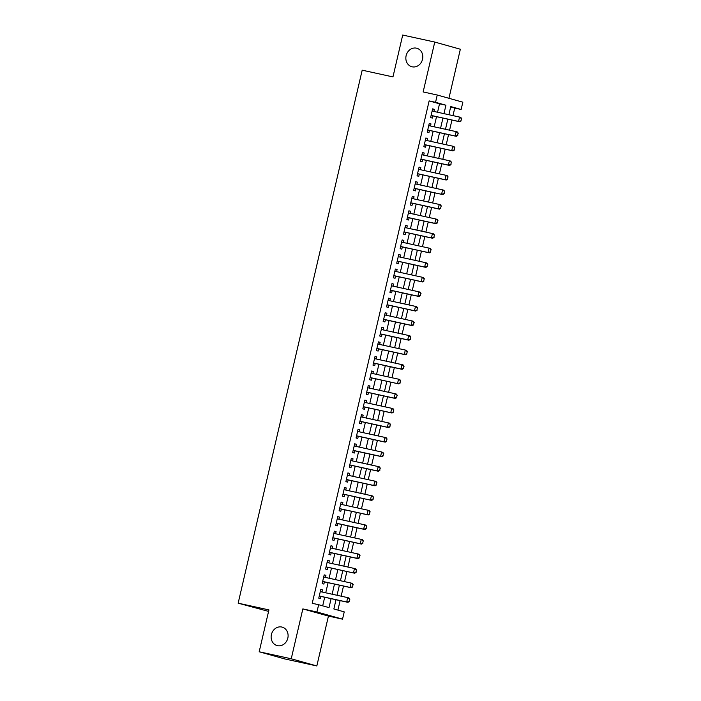 <?xml version="1.0" encoding="UTF-8"?>
<svg xmlns="http://www.w3.org/2000/svg" width="701" height="701" viewBox="0 0 701 701"><rect width="100%" height="100%" fill="white"/><g stroke="black" fill="none" stroke-linecap="round" stroke-linejoin="round"><path stroke-width="1.05" d="M281.784 627.027A9.569 8.394 105.6 0 1 282.196 627.132A9.569 8.394 105.6 0 1 287.769 638.374A9.569 8.394 105.6 0 1 277.447 645.665A9.569 8.394 105.6 0 1 277.035 645.568A9.569 8.394 105.6 0 1 271.471 634.317A9.569 8.394 105.6 0 1 281.784 627.027M416.49 48.167A9.569 8.394 105.6 0 1 416.902 48.273A9.569 8.394 105.6 0 1 422.466 59.515A9.569 8.394 105.6 0 1 412.153 66.805A9.569 8.394 105.6 0 1 411.741 66.7A9.569 8.394 105.6 0 1 406.177 55.458A9.569 8.394 105.6 0 1 416.49 48.167M336.007 599.723L333.86 608.967L344.235 611.877L342.535 619.158L316.948 611.991L318.64 604.709L329.014 607.618L331.1 598.654M328.436 616.074L302.841 608.906L291.239 658.782L259.186 651.772L284.772 658.94L316.826 665.95L328.436 616.074L342.535 619.158M268.579 611.395L238.156 603.175L362.189 70.188L392.963 76.917L402.707 35.05L434.751 42.06L423.15 91.936L437.249 95.021L462.844 102.188L461.144 109.47L450.769 106.561L448.877 114.719M448.929 98.289L460.347 49.228L434.751 42.06M452.977 115.621L454.739 108.068L461.144 109.47M337.908 610.107L340.116 600.626M341.15 596.183L343.499 586.062M344.533 581.62L346.89 571.499M347.924 567.056L350.281 556.936M351.315 552.493L353.672 542.372M354.706 537.93L357.054 527.809M358.088 523.367L360.445 513.246M361.479 508.803L363.837 498.683M364.87 494.249L367.228 484.128M368.262 479.686L370.61 469.565M371.644 465.122L374.001 455.002M375.035 450.559L377.392 440.438M378.426 435.996L380.783 425.875M381.817 421.432L384.166 411.312M385.2 406.869L387.557 396.748M388.591 392.306L390.948 382.185M391.982 377.743L394.339 367.622M395.364 363.179L397.721 353.059M398.755 348.616L401.112 338.495M402.146 334.062L404.503 323.932M405.537 319.498L407.886 309.378M408.92 304.935L411.277 294.814M412.311 290.372L414.668 280.251M415.702 275.808L418.059 265.688M419.093 261.245L421.441 251.124M422.475 246.682L424.832 236.561M425.866 232.119L428.223 221.998M429.257 217.555L431.614 207.435M432.648 202.992L434.997 192.871M436.031 188.429L438.388 178.308M439.422 173.866L441.779 163.745M442.813 159.311L445.17 149.182M446.204 144.748L448.552 134.627M449.586 130.184L451.943 120.064M291.239 658.782L316.826 665.95M322.048 592.003L322.53 589.909L320.804 589.418L318.771 598.163L320.497 598.645L321.014 596.446M325.43 577.44L325.921 575.346L324.195 574.864L322.162 583.6L323.888 584.082L324.397 581.883M328.822 562.877L329.312 560.782L327.577 560.301L325.544 569.037L327.279 569.519L327.788 567.319M332.213 548.313L332.703 546.219L330.968 545.737L328.935 554.473L330.662 554.955L331.179 552.756M335.604 533.75L336.086 531.656L334.359 531.174L332.327 539.91L334.053 540.392L334.57 538.193M338.986 519.196L339.477 517.093L337.751 516.611L335.718 525.347L337.444 525.829L337.952 523.629M342.377 504.632L342.868 502.529L341.133 502.047L339.1 510.784L340.835 511.266L341.343 509.066M345.768 490.069L346.25 487.966L344.524 487.484L342.491 496.22L344.217 496.702L344.734 494.512M349.159 475.506L349.641 473.403L347.915 472.921L345.882 481.657L347.608 482.148L348.125 479.948M352.542 460.943L353.032 458.84L351.306 458.358L349.273 467.094L350.999 467.585L351.508 465.385M355.933 446.379L356.423 444.285L354.688 443.794L352.656 452.531L354.391 453.021L354.899 450.822M359.324 431.816L359.806 429.722L358.08 429.231L356.047 437.976L357.773 438.458L358.29 436.259M362.706 417.253L363.197 415.158L361.471 414.668L359.438 423.413L361.164 423.895L361.681 421.695M366.097 402.689L366.588 400.595L364.862 400.113L362.829 408.849L364.555 409.331L365.063 407.132M369.488 388.126L369.979 386.032L368.244 385.55L366.211 394.286L367.946 394.768L368.454 392.569M372.879 373.563L373.361 371.469L371.635 370.987L369.602 379.723L371.328 380.205L371.845 378.005M376.262 359L376.752 356.905L375.026 356.423L372.993 365.16L374.72 365.642L375.228 363.442M379.653 344.445L380.144 342.342L378.417 341.86L376.384 350.596L378.111 351.078L378.619 348.879M383.044 329.882L383.535 327.779L381.8 327.297L379.767 336.033L381.502 336.515L382.01 334.316M386.435 315.319L386.917 313.216L385.191 312.734L383.158 321.47L384.884 321.952L385.401 319.761M389.817 300.755L390.308 298.652L388.582 298.17L386.549 306.907L388.275 307.397L388.783 305.198M393.208 286.192L393.699 284.098L391.973 283.607L389.931 292.343L391.666 292.834L392.174 290.635M396.6 271.629L397.09 269.535L395.355 269.044L393.322 277.78L395.057 278.271L395.566 276.071M399.991 257.065L400.473 254.971L398.746 254.481L396.713 263.225L398.44 263.707L398.957 261.508M403.373 242.502L403.864 240.408L402.137 239.926L400.105 248.662L401.831 249.144L402.339 246.945M406.764 227.939L407.255 225.845L405.52 225.363L403.487 234.099L405.222 234.581L405.73 232.381M410.155 213.376L410.646 211.281L408.911 210.799L406.878 219.536L408.613 220.018L409.121 217.818M413.546 198.812L414.028 196.718L412.302 196.236L410.269 204.972L411.995 205.454L412.512 203.255M416.929 184.249L417.419 182.155L415.693 181.673L413.66 190.409L415.386 190.891L415.895 188.692M420.32 169.695L420.81 167.592L419.075 167.11L417.042 175.846L418.777 176.328L419.286 174.128M423.711 155.131L424.201 153.028L422.466 152.546L420.434 161.283L422.16 161.765L422.677 159.574M427.102 140.568L427.584 138.465L425.857 137.983L423.825 146.719L425.551 147.21L426.068 145.011M430.484 126.005L430.975 123.902L429.249 123.42L427.216 132.156L428.942 132.647L429.45 130.447M454.739 108.068L450.682 106.938M437.555 112.248L439.518 103.809L429.143 100.9L312.234 603.307L318.64 604.709M322.688 605.848L324.694 597.252M325.728 592.809L328.077 582.689M329.111 578.246L331.468 568.125M332.502 563.683L334.859 553.562M335.893 549.12L338.25 538.999M339.284 534.556L341.632 524.436M342.666 519.993L345.023 509.872M346.057 505.43L348.415 495.309M349.449 490.875L351.806 480.755M352.84 476.312L355.188 466.191M356.222 461.749L358.579 451.628M359.613 447.185L361.97 437.065M363.004 432.622L365.361 422.501M366.386 418.059L368.744 407.938M369.777 403.496L372.135 393.375M373.169 388.932L375.526 378.812M376.56 374.369L378.908 364.248M379.942 359.806L382.299 349.685M383.333 345.243L385.69 335.122M386.724 330.688L389.081 320.559M390.115 316.125L392.464 306.004M393.498 301.561L395.855 291.441M396.889 286.998L399.246 276.877M400.28 272.435L402.637 262.314M403.671 257.872L406.019 247.751M407.053 243.308L409.41 233.188M410.444 228.745L412.801 218.624M413.835 214.182L416.192 204.061M417.226 199.619L419.575 189.498M420.609 185.055L422.966 174.935M424 170.492L426.357 160.371M427.391 155.937L429.748 145.808M430.782 141.374L433.13 131.253M434.164 126.811L436.521 116.69M433.875 111.441L434.366 109.347L432.631 108.857L430.598 117.593L432.333 118.083L432.841 115.884M302.841 608.906L316.948 611.991M429.143 100.9L435.558 102.302L437.249 95.021M259.186 651.772L268.93 609.905L238.156 603.175M447.843 119.161L445.485 129.282M444.452 133.725L442.094 143.845M441.06 148.288L438.703 158.408M437.669 162.851L435.321 172.972M434.287 177.414L431.93 187.535M430.896 191.978L428.539 202.098M427.505 206.541L425.148 216.662M424.114 221.104L421.765 231.225M420.731 235.659L418.374 245.788M417.34 250.222L414.983 260.343M413.949 264.785L411.592 274.906M410.558 279.349L408.21 289.469M407.176 293.912L404.819 304.032M403.785 308.475L401.428 318.596M400.394 323.038L398.037 333.159M397.011 337.602L394.654 347.722M393.62 352.165L391.263 362.286M390.229 366.728L387.872 376.849M386.838 381.291L384.49 391.412M383.456 395.855L381.099 405.975M380.065 410.409L377.708 420.539M376.674 424.972L374.316 435.093M373.282 439.536L370.934 449.656M369.9 454.099L367.543 464.22M366.509 468.662L364.152 478.783M363.118 483.226L360.761 493.346M359.727 497.789L357.379 507.91M356.345 512.352L353.987 522.473M352.954 526.915L350.596 537.036M349.562 541.479L347.205 551.599M346.171 556.042L343.823 566.163M342.789 570.605L340.432 580.726M339.398 585.16L337.041 595.28M443.97 113.65L445.932 105.211L435.558 102.302M332.134 594.211L334.491 584.091M335.525 579.648L337.882 569.527M338.916 565.085L341.264 554.964M342.298 550.522L344.655 540.401M345.689 535.958L348.046 525.838M349.08 521.395L351.438 511.274M352.472 506.841L354.82 496.711M355.854 492.277L358.211 482.157M359.245 477.714L361.602 467.593M362.636 463.151L364.993 453.03M366.027 448.587L368.375 438.467M369.409 434.024L371.767 423.903M372.801 419.461L375.158 409.34M376.192 404.898L378.549 394.777M379.583 390.334L381.931 380.214M382.965 375.771L385.322 365.65M386.356 361.208L388.713 351.087M389.747 346.644L392.104 336.524M393.13 332.09L395.487 321.961M396.521 317.527L398.878 307.406M399.912 302.963L402.269 292.843M403.303 288.4L405.651 278.279M406.685 273.837L409.042 263.716M410.076 259.274L412.433 249.153M413.467 244.71L415.824 234.59M416.858 230.147L419.207 220.026M420.241 215.584L422.598 205.463M423.632 201.021L425.989 190.9M427.023 186.457L429.38 176.337M430.414 171.894L432.762 161.773M433.796 157.339L436.153 147.219M437.187 142.776L439.545 132.655M440.579 128.213L442.936 118.092M439.518 103.809L445.932 105.211M432.613 108.962L434.366 109.347M429.222 123.525L430.975 123.902M425.831 138.088L427.584 138.465M422.449 152.652L424.201 153.028M419.058 167.206L420.81 167.592M415.667 181.769L417.419 182.155M412.276 196.333L414.028 196.718M408.893 210.896L410.646 211.281M405.502 225.459L407.255 225.845M402.111 240.022L403.864 240.408M398.72 254.586L400.473 254.971M395.338 269.149L397.09 269.535M391.947 283.712L393.699 284.098M388.556 298.275L390.308 298.652M385.164 312.839L386.917 313.216M381.782 327.393L383.535 327.779M378.391 341.957L380.144 342.342M375 356.52L376.752 356.905M371.609 371.083L373.361 371.469M368.227 385.646L369.979 386.032M364.835 400.21L366.588 400.595M361.444 414.773L363.197 415.158M358.053 429.336L359.806 429.722M354.671 443.899L356.423 444.285M351.28 458.463L353.032 458.84M347.889 473.026L349.641 473.403M344.498 487.589L346.25 487.966M341.115 502.144L342.868 502.529M337.724 516.707L339.477 517.093M334.333 531.27L336.086 531.656M330.951 545.834L332.703 546.219M327.56 560.397L329.312 560.782M324.169 574.96L325.921 575.346M320.778 589.523L322.53 589.909M460.969 120.844L461.477 118.662L460.969 120.844L458.533 121.422L459.777 121.772L431.571 115.604A1.498 1.314 -74.4 0 0 431.168 115.586L431.062 115.604M432.123 111.056L459.549 117.058L458.533 121.422L431.106 115.428M461.477 118.662L459.549 117.058L460.794 117.409L461.687 118.714M459.777 121.772L461.179 120.905M457.578 135.407L458.086 133.225L457.578 135.407L455.142 135.985L456.386 136.336L428.18 130.167A1.498 1.314 -74.4 0 0 427.776 130.149L427.68 130.167M428.819 125.637L456.158 131.622L455.142 135.985L427.715 129.992M458.086 133.225L456.158 131.622L457.402 131.972L458.296 133.278M456.386 136.336L457.788 135.459M454.195 149.97L454.704 147.78L454.195 149.97L451.751 150.549L452.995 150.899L424.797 144.73A1.498 1.314 -74.4 0 0 424.385 144.713L424.289 144.73M425.367 140.191L452.767 146.185L451.751 150.549L424.333 144.555M454.704 147.78L452.767 146.185L454.011 146.527L454.905 147.841M452.995 150.899L454.397 150.023M450.804 164.533L451.313 162.343L450.804 164.533L448.368 165.112L449.613 165.462L421.406 159.293A1.498 1.314 -74.4 0 0 421.003 159.276L420.898 159.285M421.958 154.746L449.385 160.748L448.368 165.112L420.942 159.109M451.313 162.343L449.385 160.748L450.629 161.09L451.523 162.404M449.613 165.462L451.015 164.586M447.413 179.097L447.921 176.906L447.413 179.097L444.977 179.675L446.222 180.026L418.015 173.857A1.498 1.314 -74.4 0 0 417.612 173.839L417.507 173.848M418.646 169.327L445.994 175.303L444.977 179.675L417.551 173.673M447.921 176.906L445.994 175.303L447.238 175.653L448.132 176.967M446.222 180.026L447.624 179.149M414.221 188.403L414.221 188.403A1.498 1.314 -74.4 0 1 414.624 188.42L442.83 194.589L414.16 188.236M444.539 191.469L444.031 193.651L444.741 191.531L442.603 189.866L443.847 190.216L444.741 191.531M415.202 183.872L442.603 189.866L441.586 194.238L444.031 193.651M442.83 194.589L444.232 193.713M440.64 208.215L441.148 206.033L440.64 208.215L438.195 208.802L439.439 209.152L411.242 202.983A1.498 1.314 -74.4 0 0 410.83 202.966L410.733 202.975M411.794 198.436L439.212 204.429L438.195 208.802L410.777 202.799M441.148 206.033L439.212 204.429L440.456 204.78L441.35 206.094M439.439 209.152L440.841 208.276M437.249 222.778L437.757 220.596L437.249 222.778L434.813 223.365L436.057 223.715L407.851 217.538A1.498 1.314 -74.4 0 0 407.447 217.529L407.342 217.538M408.481 213.016L435.829 218.992L434.813 223.365L407.386 217.363M437.757 220.596L435.829 218.992L437.074 219.343L437.967 220.657M436.057 223.715L437.459 222.839M433.858 237.341L434.366 235.159L433.858 237.341L431.422 237.928L432.666 238.27L404.459 232.101A1.498 1.314 -74.4 0 0 404.056 232.084L403.951 232.101M405.038 227.562L432.438 233.556L431.422 237.928L403.995 231.926M434.366 235.159L432.438 233.556L433.682 233.906L434.576 235.221M432.666 238.27L434.068 237.402M430.475 251.904L430.984 249.722L430.475 251.904L428.031 252.491L429.275 252.833L401.068 246.664A1.498 1.314 -74.4 0 0 400.665 246.647L400.569 246.664M401.708 242.134L429.047 248.119L428.031 252.491L400.604 246.489M430.984 249.722L429.047 248.119L430.291 248.469L431.185 249.775M429.275 252.833L430.677 251.966M427.084 266.468L427.592 264.286L427.084 266.468L424.64 267.055L425.884 267.396L397.686 261.228A1.498 1.314 -74.4 0 0 397.274 261.21L397.178 261.228M398.238 256.68L425.656 262.682L424.64 267.055L397.222 261.052M427.592 264.286L425.656 262.682L426.9 263.033L427.794 264.338M425.884 267.396L427.286 266.529M423.693 281.031L424.201 278.849L423.693 281.031L421.257 281.609L422.501 281.96L394.295 275.791A1.498 1.314 -74.4 0 0 393.892 275.773L393.787 275.791M394.865 271.252L422.274 277.245L421.257 281.609L393.831 275.616M424.201 278.849L422.274 277.245L423.518 277.596L424.412 278.902M422.501 281.96L423.903 281.092M420.302 295.594L420.81 293.412L420.302 295.594L417.866 296.173L419.11 296.523L390.904 290.354A1.498 1.314 -74.4 0 0 390.501 290.337L390.396 290.354M391.535 285.824L418.883 291.809L417.866 296.173L390.439 290.179M420.81 293.412L418.883 291.809L420.127 292.159L421.021 293.465M419.11 296.523L420.512 295.656M416.92 310.157L417.428 307.976L416.92 310.157L414.475 310.736L415.719 311.086L387.513 304.917A1.498 1.314 -74.4 0 0 387.11 304.9L387.013 304.917M388.091 300.378L415.491 306.372L414.475 310.736L387.048 304.742M417.428 307.976L415.491 306.372L416.736 306.714L417.63 308.028M415.719 311.086L417.121 310.21M413.529 324.721L414.037 322.53L413.529 324.721L411.084 325.299L412.337 325.65L384.13 319.481A1.498 1.314 -74.4 0 0 383.727 319.463L383.622 319.472M384.761 314.951L412.1 320.935L411.084 325.299L383.666 319.305M414.037 322.53L412.1 320.935L413.353 321.277L414.247 322.591M412.337 325.65L413.739 324.773M410.138 339.284L410.646 337.093L410.138 339.284L407.702 339.862L408.946 340.213L380.739 334.044A1.498 1.314 -74.4 0 0 380.336 334.026L380.231 334.035M381.291 329.496L408.718 335.499L407.702 339.862L380.275 333.86M410.646 337.093L408.718 335.499L409.962 335.84L410.856 337.155M408.946 340.213L410.348 339.337M406.746 353.847L407.255 351.657L406.746 353.847L404.311 354.426L405.555 354.776L377.348 348.607A1.498 1.314 -74.4 0 0 376.945 348.59L376.849 348.599M377.927 344.06L405.327 350.053L404.311 354.426L376.884 348.423M407.255 351.657L405.327 350.053L406.571 350.404L407.465 351.718M405.555 354.776L406.957 353.9M403.364 368.402L403.872 366.22L403.364 368.402L400.919 368.989L402.164 369.339L373.957 363.171A1.498 1.314 -74.4 0 0 373.554 363.153L373.458 363.162M374.597 358.64L401.936 364.616L400.919 368.989L373.493 362.987M403.872 366.22L401.936 364.616L403.18 364.967L404.074 366.281M402.164 369.339L403.566 368.463M370.172 377.716L370.172 377.716A1.498 1.314 -74.4 0 1 370.575 377.734L398.781 383.903L370.11 377.55M400.481 380.783L399.973 382.965L400.692 380.845L398.554 379.18L399.798 379.53L400.692 380.845M371.127 373.177L398.554 379.18L397.528 383.552L399.973 382.965M398.781 383.903L400.183 383.026M396.582 397.528L397.09 395.346L396.582 397.528L394.146 398.115L395.39 398.466L367.184 392.288A1.498 1.314 -74.4 0 0 366.781 392.28L366.676 392.288M367.753 387.749L395.162 393.743L394.146 398.115L366.719 392.113M397.09 395.346L395.162 393.743L396.407 394.093L397.301 395.408M395.39 398.466L396.792 397.59M393.191 412.092L393.699 409.91L393.191 412.092L390.755 412.679L391.999 413.02L363.793 406.852A1.498 1.314 -74.4 0 0 363.39 406.834L363.293 406.852M364.432 402.321L391.771 408.306L390.755 412.679L363.328 406.676M393.699 409.91L391.771 408.306L393.016 408.657L393.909 409.971M391.999 413.02L393.401 412.153M389.809 426.655L390.317 424.473L389.809 426.655L387.364 427.242L388.608 427.584L360.402 421.415A1.498 1.314 -74.4 0 0 359.999 421.397L359.902 421.415M360.962 416.867L388.38 422.869L387.364 427.242L359.937 421.24M390.317 424.473L388.38 422.869L389.625 423.22L390.518 424.526M388.608 427.584L390.01 426.716M386.417 441.218L386.926 439.036L386.417 441.218L383.982 441.796L385.226 442.147L357.019 435.978A1.498 1.314 -74.4 0 0 356.616 435.961L356.511 435.978M357.65 431.448L384.998 437.433L383.982 441.796L356.555 435.803M386.926 439.036L384.998 437.433L386.242 437.783L387.136 439.089M385.226 442.147L386.628 441.279M383.026 455.781L383.535 453.6L383.026 455.781L380.59 456.36L381.835 456.71L353.628 450.541A1.498 1.314 -74.4 0 0 353.225 450.524L353.12 450.541M354.18 445.994L381.607 451.996L380.59 456.36L353.164 450.366M383.535 453.6L381.607 451.996L382.851 452.347L383.745 453.652M381.835 456.71L383.237 455.843M379.635 470.345L380.144 468.163L379.635 470.345L377.199 470.923L378.444 471.274L350.237 465.105A1.498 1.314 -74.4 0 0 349.834 465.087L349.738 465.105M350.789 460.557L378.216 466.559L377.199 470.923L349.773 464.929M380.144 468.163L378.216 466.559L379.46 466.91L380.354 468.215M378.444 471.274L379.846 470.397M376.253 484.908L376.761 482.717L376.253 484.908L373.808 485.486L375.053 485.837L346.855 479.668A1.498 1.314 -74.4 0 0 346.443 479.65L346.347 479.668M347.486 475.138L374.825 481.123L373.808 485.486L346.39 479.493M376.761 482.717L374.825 481.123L376.069 481.464L376.963 482.779M375.053 485.837L376.455 484.961M343.061 494.214L343.061 494.214A1.498 1.314 -74.4 0 1 343.464 494.231L371.67 500.4L342.999 494.056M373.37 497.281L372.862 499.471L373.58 497.342L371.442 495.686L372.687 496.028L373.58 497.342M344.016 489.684L371.442 495.686L370.426 500.05L372.862 499.471M371.67 500.4L373.072 499.524M369.471 514.035L369.979 511.844L369.471 514.035L367.035 514.613L368.279 514.963L340.073 508.795A1.498 1.314 -74.4 0 0 339.67 508.777L339.564 508.786M340.625 504.247L368.051 510.24L367.035 514.613L339.608 508.611M369.979 511.844L368.051 510.24L369.296 510.591L370.189 511.905M368.279 514.963L369.681 514.087M366.08 528.598L366.597 526.407L366.08 528.598L363.644 529.176L364.888 529.527L336.682 523.358A1.498 1.314 -74.4 0 0 336.278 523.34L336.182 523.349M337.26 518.81L364.66 524.804L363.644 529.176L336.217 523.174M366.597 526.407L364.66 524.804L365.904 525.154L366.798 526.469M364.888 529.527L366.29 528.65M362.697 543.152L363.206 540.97L362.697 543.152L360.253 543.739L361.497 544.09L333.299 537.921A1.498 1.314 -74.4 0 0 332.887 537.904L332.791 537.912M333.851 533.373L361.269 539.367L360.253 543.739L332.835 537.737M363.206 540.97L361.269 539.367L362.513 539.717L363.407 541.032M361.497 544.09L362.899 543.214M359.306 557.716L359.815 555.534L359.306 557.716L356.87 558.303L358.115 558.653L329.908 552.476A1.498 1.314 -74.4 0 0 329.505 552.467L329.4 552.476M330.539 547.954L357.887 553.93L356.87 558.303L329.444 552.3M359.815 555.534L357.887 553.93L359.131 554.281L360.025 555.595M358.115 558.653L359.517 557.777M326.114 567.03L326.114 567.03A1.498 1.314 -74.4 0 1 326.517 567.039L354.724 573.216L326.053 566.864M356.423 570.097L355.915 572.279L356.634 570.158L354.496 568.493L355.74 568.844L356.634 570.158M327.095 562.5L354.496 568.493L353.479 572.866L355.915 572.279M354.724 573.216L356.126 572.34M352.533 586.842L353.041 584.66L352.533 586.842L350.088 587.429L351.332 587.771L323.126 581.602A1.498 1.314 -74.4 0 0 322.723 581.585L322.626 581.602M323.678 577.054L351.105 583.057L350.088 587.429L322.662 581.427M353.041 584.66L351.105 583.057L352.349 583.407L353.243 584.722M351.332 587.771L352.734 586.903M349.142 601.405L349.65 599.224L349.142 601.405L346.697 601.993L347.941 602.334L319.744 596.165A1.498 1.314 -74.4 0 0 319.332 596.148L319.235 596.165M320.375 591.635L347.714 597.62L346.697 601.993L319.279 595.99M349.65 599.224L347.714 597.62L348.958 597.971L349.852 599.276M347.941 602.334L349.343 601.467M431.097 115.472L431.571 115.604M427.706 130.036L428.18 130.167M424.315 144.599L424.797 144.73M420.933 159.162L421.406 159.293M417.542 173.725L418.015 173.857M414.151 188.28L414.624 188.42M410.76 202.843L411.242 202.983M407.377 217.406L407.851 217.538M403.986 231.97L404.459 232.101M400.595 246.533L401.068 246.664M397.204 261.096L397.686 261.228M393.822 275.659L394.295 275.791M390.431 290.223L390.904 290.354M387.04 304.786L387.513 304.917M383.649 319.349L384.13 319.481M380.266 333.913L380.739 334.044M376.875 348.467L377.348 348.607M373.484 363.03L373.957 363.171M370.093 377.594L370.575 377.734M366.711 392.157L367.184 392.288M363.32 406.72L363.793 406.852M359.928 421.283L360.402 421.415M356.546 435.847L357.019 435.978M353.155 450.41L353.628 450.541M349.764 464.973L350.237 465.105M346.373 479.537L346.855 479.668M342.991 494.1L343.464 494.231M339.599 508.663L340.073 508.795M336.208 523.218L336.682 523.358M332.817 537.781L333.299 537.921M329.435 552.344L329.908 552.476M326.044 566.907L326.517 567.039M322.653 581.471L323.126 581.602M319.262 596.034L319.744 596.165"/></g></svg>
